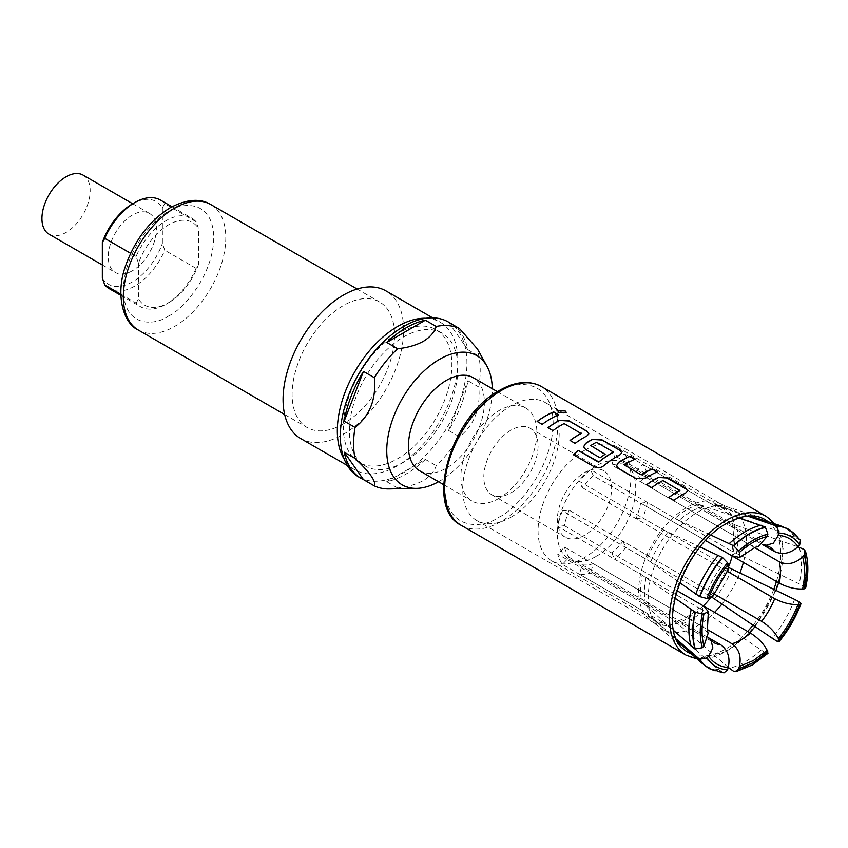 <?xml version="1.0" encoding="UTF-8"?>
<svg xmlns="http://www.w3.org/2000/svg" width="848" height="848" viewBox="0 0 848 848"><rect width="100%" height="100%" fill="white"/><g stroke="black" fill="none" stroke-linecap="round" stroke-linejoin="round"><path stroke-width="0.64" stroke-dasharray="4.24 3.18" d="M557.528 410.676L558.821 412.51L566.231 412.372M738.841 517.958L699.07 504.454L614.62 455.694A65.646 37.906 -60 0 1 625.76 454.592L710.211 503.352A65.646 37.906 -60 0 1 719.857 506.32A65.646 37.906 -60 0 1 727.245 513.178L642.795 464.418A65.646 37.906 -60 0 1 647.406 474.626L731.856 523.375A65.646 37.906 -60 0 1 731.856 551.189L647.406 502.44A65.646 37.906 -60 0 1 642.795 517.958L727.245 566.718A65.646 37.906 -60 0 1 710.211 596.218L625.76 547.458A65.646 37.906 -60 0 1 614.62 559.224L699.07 607.984A65.646 37.906 -60 0 1 687.028 616.772A65.646 37.906 -60 0 1 674.987 621.881L590.537 573.131A65.646 37.906 -60 0 1 579.396 574.234L663.846 622.994A65.646 37.906 -60 0 1 654.211 620.015A65.646 37.906 -60 0 1 646.812 613.157L562.362 564.397A65.646 37.906 -60 0 1 557.751 554.2L642.201 602.96A65.646 37.906 -60 0 1 642.201 575.145L557.751 526.385A65.646 37.906 -60 0 1 562.362 510.856L646.812 559.616A65.646 37.906 -60 0 1 663.846 530.117L579.396 481.357A65.646 37.906 -60 0 1 590.537 469.601L674.987 518.361A65.646 37.906 -60 0 1 687.028 509.563A65.646 37.906 -60 0 1 699.07 504.454M679.905 490.568L662.85 480.731A79.966 46.174 120 0 0 660.02 482.279A79.966 46.174 120 0 0 651.762 487.748L651.752 487.621M687.569 490.886L685.64 493.154A79.966 46.174 120 0 0 682.131 495.052A79.966 46.174 120 0 0 673.874 500.511L673.863 500.384M646.791 484.759A79.966 46.174 120 0 0 646.706 484.823L651.762 487.748M635.152 459.16L635.3 459.234A79.966 46.174 120 0 0 627.107 463.273A79.966 46.174 120 0 0 624.213 465.033L624.202 464.895M657.274 471.923L657.412 472.007A79.966 46.174 120 0 0 649.218 476.046A79.966 46.174 120 0 0 645.657 478.23L645.646 478.102M613.517 452.249L596.473 442.402A79.966 46.174 120 0 0 593.642 443.96A79.966 46.174 120 0 0 590.749 445.709L590.738 445.582M621.743 452.885L619.803 455.143A79.966 46.174 120 0 0 616.305 457.04A79.966 46.174 120 0 0 603.914 465.785L603.882 465.669M583.636 446.854L585.597 449.546L600.098 457.803M605.027 454.369L605.143 454.433A79.966 46.174 120 0 0 600.119 457.931M581.156 433.561L564.111 423.724A79.966 46.174 120 0 0 561.281 425.272A79.966 46.174 120 0 0 553.023 430.742L553.002 430.614M588.83 433.879L586.89 436.137A79.966 46.174 120 0 0 583.392 438.034A79.966 46.174 120 0 0 575.135 443.504L575.114 443.377M548.041 427.752A79.966 46.174 120 0 0 547.956 427.816L553.023 430.742M558.525 414.916L558.662 414.99A79.966 46.174 120 0 0 550.479 419.039A79.966 46.174 120 0 0 542.222 424.498L542.201 424.371M419.548 470.757A53.71 31.005 120 0 0 446.398 468.096A53.71 31.005 120 0 0 481.494 420.767A53.71 31.005 120 0 0 473.258 377.731M498.889 498.401A53.71 31.005 -60 0 1 472.039 501.062A53.71 31.005 -60 0 1 463.803 458.026A53.71 31.005 -60 0 1 498.889 410.697A53.71 31.005 -60 0 1 525.749 408.036A53.71 31.005 -60 0 1 533.975 451.072A53.71 31.005 -60 0 1 498.889 498.401M510.952 517.195A68.2 39.379 120 0 0 555.504 457.093A68.2 39.379 120 0 0 545.052 402.44A68.2 39.379 120 0 0 510.952 405.821A68.2 39.379 120 0 0 466.389 465.923A68.2 39.379 120 0 0 476.841 520.577A68.2 39.379 120 0 0 510.952 517.195M438.554 481.728A74.613 43.078 120 0 0 439.508 481.187A74.613 43.078 120 0 0 492.264 388.702M389.412 488.925A89.517 51.686 120 0 0 397.606 487.96C407.464 486.953 416.05 484.484 423.364 480.551C430.137 476.364 434.409 471.414 436.201 465.679A89.517 51.686 120 0 0 459.457 436.752C474.318 425.06 480.752 408.482 478.76 387.006A89.517 51.686 120 0 0 478.76 355.99L477.456 348.984M510.952 430.18A38.361 22.154 120 0 0 485.883 463.994A38.361 22.154 120 0 0 491.766 494.734A38.361 22.154 120 0 0 510.952 492.836A38.361 22.154 120 0 0 536.01 459.022A38.361 22.154 120 0 0 530.127 428.282A38.361 22.154 120 0 0 510.952 430.18M584.495 535.289A38.361 22.154 -60 0 1 565.309 537.197A38.361 22.154 -60 0 1 559.426 506.447A38.361 22.154 -60 0 1 584.495 472.643A38.361 22.154 -60 0 1 603.681 470.746A38.361 22.154 -60 0 1 609.553 501.486A38.361 22.154 -60 0 1 584.495 535.289M358.884 477.074A89.517 51.686 120 0 0 403.637 472.643A89.517 51.686 120 0 0 462.118 393.758A89.517 51.686 120 0 0 448.401 322.028M425.357 459.415A89.517 51.686 -60 0 1 406.054 474.043A89.517 51.686 -60 0 1 386.752 481.696L425.357 459.415L436.201 465.679M397.606 487.96L386.752 481.696M584.495 450.373A65.646 37.906 120 0 0 541.607 508.217A65.646 37.906 120 0 0 551.666 560.825A65.646 37.906 120 0 0 584.495 557.571A65.646 37.906 120 0 0 627.382 499.716A65.646 37.906 120 0 0 617.312 447.119A65.646 37.906 120 0 0 584.495 450.373M403.637 462.202A76.733 44.297 -60 0 1 365.276 466.008A76.733 44.297 -60 0 1 353.521 404.517A76.733 44.297 -60 0 1 403.637 336.91A76.733 44.297 -60 0 1 442.009 333.105A76.733 44.297 -60 0 1 453.765 394.585A76.733 44.297 -60 0 1 403.637 462.202M397.617 333.423A76.733 44.297 120 0 0 347.489 401.04A76.733 44.297 120 0 0 359.245 462.52A76.733 44.297 120 0 0 397.617 458.726A76.733 44.297 120 0 0 447.744 391.108A76.733 44.297 120 0 0 435.978 329.628A76.733 44.297 120 0 0 397.617 333.423M765.712 545.434L761.621 544.045L622.962 464.004A55.417 31.991 120 0 0 611.821 465.107L750.48 545.158L758.451 546.25M754.688 547.585L640.653 481.749A55.417 31.991 120 0 0 636.042 471.552L762.119 544.342M726.99 571.139L636.042 518.626A55.417 31.991 120 0 0 640.653 503.108L705.706 540.664L593.335 475.781L590.537 469.601M703.331 605.864L611.821 553.044A55.417 31.991 120 0 0 622.962 541.278L713.921 593.791M596.547 556.182A55.417 31.991 120 0 0 632.756 507.348A55.417 31.991 120 0 0 624.255 462.934A55.417 31.991 120 0 0 596.547 465.679A55.417 31.991 120 0 0 560.348 514.513A55.417 31.991 120 0 0 568.838 558.917A55.417 31.991 120 0 0 596.547 556.182M300.733 438.586A85.256 49.226 120 0 0 343.355 434.356A85.256 49.226 120 0 0 399.048 359.234A85.256 49.226 120 0 0 385.988 290.917M425.95 318.276A85.256 49.226 -60 0 1 440.239 322.24A85.256 49.226 -60 0 1 453.309 390.557A85.256 49.226 -60 0 1 397.617 465.69A85.256 49.226 -60 0 1 354.983 469.909A85.256 49.226 -60 0 1 344.405 459.521M343.355 423.915A72.462 41.838 -60 0 1 307.124 427.509A72.462 41.838 -60 0 1 296.016 369.442A72.462 41.838 -60 0 1 343.355 305.577A72.462 41.838 -60 0 1 379.586 301.994A72.462 41.838 -60 0 1 390.695 360.061A72.462 41.838 -60 0 1 343.355 423.915M198.559 264.311A47.742 27.56 -60 0 1 168.529 302.8L166.123 304.188A51.156 29.532 120 0 0 196.142 268.392L198.559 264.311L198.559 228.653L196.142 221.794A51.156 29.532 120 0 0 191.701 218.127A51.156 29.532 120 0 0 166.123 220.66A51.156 29.532 120 0 0 136.104 256.456L138.51 263.325A47.742 27.56 -60 0 1 168.529 224.837A47.742 27.56 -60 0 1 198.559 228.653M196.142 221.794L164.798 203.7A51.156 29.532 120 0 0 160.346 200.022M49.004 234.186A34.1 19.684 120 0 0 66.049 232.49A34.1 19.684 120 0 0 88.33 202.439A34.1 19.684 120 0 0 83.104 175.112M132.362 270.777A34.1 19.684 -60 0 1 115.307 272.462A34.1 19.684 -60 0 1 110.081 245.136A34.1 19.684 -60 0 1 132.362 215.085A34.1 19.684 -60 0 1 149.418 213.399A34.1 19.684 -60 0 1 154.643 240.726A34.1 19.684 -60 0 1 132.362 270.777M452.906 324.752A89.517 51.686 -60 0 1 467.905 349.726L478.76 355.99M478.76 387.006L467.905 380.741A89.517 51.686 -60 0 1 448.613 430.487L459.457 436.752M467.905 349.726L448.613 322.272M448.613 430.487L467.905 380.741M703.405 506.394A66.165 38.202 120 0 0 691.215 511.567A66.165 38.202 120 0 0 679.036 520.46L674.987 518.361M679.036 520.46L711.175 535.194M593.335 475.781A55.417 31.991 120 0 0 582.194 487.536L579.396 481.357M700.172 547.013L663.846 530.117M582.194 487.536L720.842 567.588L728.665 568.987M667.895 532.215A66.165 38.202 120 0 0 650.66 562.065L646.812 559.616M650.66 562.065L679.619 582.629M712.882 596.314L707.773 590.24L569.114 510.189L562.362 510.856M569.114 510.189A55.417 31.991 120 0 0 564.503 525.718L557.751 526.385M674.87 598.063L642.201 575.145M564.503 525.718L676.874 590.59M646.049 577.594A66.165 38.202 120 0 0 646.049 605.737L642.201 602.96M646.049 605.737L673.778 630.636M708.08 633.477L703.151 627.128L564.503 547.077L557.751 554.2M564.503 547.077A55.417 31.991 120 0 0 569.114 557.274L562.362 564.397M676.556 639.191L646.812 613.157M569.114 557.274L707.773 637.325A55.417 31.991 -60 0 0 713.528 642.455L568.838 558.917M650.66 615.934A66.165 38.202 120 0 0 654.264 620.058A66.165 38.202 120 0 0 667.895 625.888L663.846 622.994M667.895 625.888L718.192 669.379L723.98 672.877M708.271 637.611L582.194 564.821L579.396 574.234M582.194 564.821A55.417 31.991 120 0 0 593.335 563.719L590.537 573.131M674.987 621.881L679.036 624.775A66.165 38.202 120 0 0 703.405 610.708L761.038 649.971L765.67 652.875L767.959 653.352M728.284 667.376L679.036 624.775M593.335 563.719L707.37 629.555M703.405 610.708L699.07 607.984M611.821 553.044L614.62 559.224M622.962 541.278L625.76 547.458M712.034 597.31L710.211 596.218M729.1 567.747L727.245 566.718M636.042 518.626L642.795 517.958M640.653 503.108L647.406 502.44M805.6 588.162L804.031 586.413L799.208 583.859L731.856 551.189M736.393 553.574A66.165 38.202 120 0 0 736.393 525.431L731.856 523.375M736.393 525.431L797.904 546.79M640.653 481.749L647.406 474.626M636.042 471.552L642.795 464.418M800.523 540.314L794.597 537.049L727.245 513.178M731.771 515.234A66.165 38.202 120 0 0 719.92 506.351A66.165 38.202 120 0 0 714.546 505.291L710.211 503.352M714.546 505.291L747.629 516.082M622.962 464.004L625.76 454.592M611.821 465.107L614.62 455.694M120.829 294.235L136.104 303.054A51.156 29.532 120 0 0 140.545 306.722A51.156 29.532 120 0 0 166.123 304.188L168.529 302.8A47.742 27.56 -60 0 1 138.51 298.973L138.51 263.325M136.104 256.456L130.634 253.308M136.104 303.054L138.51 298.973M196.142 268.392L164.798 250.287L162.381 243.429L162.381 207.771A47.742 27.56 120 0 0 132.362 203.955M164.798 203.7L162.381 207.771M109.201 288.627A51.156 29.532 120 0 0 164.798 250.287M102.343 278.091A47.742 27.56 120 0 0 132.362 281.918A47.742 27.56 120 0 0 162.381 243.429M537.155 421.573L542.222 424.498M570.068 440.578L575.135 443.504M573.365 454.825L594.628 467.1C597.755 468.467 600.85 468.032 603.914 465.785M616.549 465.849L618.51 468.552L636.233 478.781L645.657 478.23M668.818 497.596L673.874 500.511M766.316 516.411A80.136 46.269 -60 0 1 778.602 580.626A80.136 46.269 -60 0 1 726.248 651.243A80.136 46.269 -60 0 1 686.18 655.207M703.374 605.896A68.2 39.379 -60 0 1 686.891 618.775A68.2 39.379 -60 0 1 652.79 622.156L658.546 626.343L683.594 649.123A76.755 44.319 -60 0 1 677.711 586.519A76.755 44.319 -60 0 1 726.45 523.258A76.755 44.319 -60 0 1 759.744 517.216L727.499 506.913A69.504 40.121 120 0 0 697.353 512.383A69.504 40.121 120 0 0 653.214 569.665A69.504 40.121 120 0 0 658.546 626.343A69.504 40.121 120 0 0 697.353 625.877A69.504 40.121 120 0 0 714.557 612.351M768.203 521.785A76.755 44.319 -60 0 1 776.439 581.495M773.758 589.339A76.755 44.319 -60 0 1 753.056 625.188M747.607 631.431A76.755 44.319 -60 0 1 726.45 648.603A76.755 44.319 -60 0 1 691.777 654.158M461.227 525.347A80.136 46.269 120 0 0 501.306 521.372A80.136 46.269 120 0 0 553.659 450.754A80.136 46.269 120 0 0 541.374 386.54M498.889 517.195C514.757 510.549 552.408 470.015 553.15 423.226C552.408 377.275 514.757 380.211 498.889 391.893C483.021 398.539 445.37 439.073 444.638 485.872C445.37 531.813 483.021 528.876 498.889 517.195M721.987 604.02A69.504 40.121 120 0 0 739.88 573.015M743.389 562.415A69.504 40.121 120 0 0 727.499 506.913L720.991 504.019A68.2 39.379 -60 0 1 732.206 555.959M476.841 520.577L652.79 622.156A68.2 39.379 -60 0 1 642.328 567.503A68.2 39.379 -60 0 1 686.891 507.401A68.2 39.379 -60 0 1 720.991 504.019L545.052 402.44M728.92 566.125A68.2 39.379 -60 0 1 710.539 597.967M761.038 649.971A79.617 45.972 -60 0 1 745.18 661.758A79.617 45.972 -60 0 1 729.333 668.277M765.362 652.695A80.136 46.269 -60 0 1 749.367 664.599A80.136 46.269 -60 0 1 733.382 671.171M733.679 671.34A80.136 46.269 120 0 0 749.674 664.768A80.136 46.269 120 0 0 765.67 652.875M138.33 330.052A72.462 41.838 120 0 0 174.561 326.469A72.462 41.838 120 0 0 221.9 262.604A72.462 41.838 120 0 0 210.792 204.538M168.529 316.028C181.758 310.485 213.134 276.713 213.749 237.716C213.134 199.428 181.758 201.877 168.529 211.608C155.311 217.141 123.935 250.923 123.32 289.921C123.935 328.208 155.311 325.759 168.529 316.028M731.983 555.832A55.417 31.991 -60 0 1 741.237 549.218A55.417 31.991 -60 0 1 750.48 545.158M761.621 544.045A55.417 31.991 -60 0 1 768.945 546.472L624.255 462.934M714.546 598.953A66.165 38.202 120 0 0 731.771 569.103M703.151 627.128A55.417 31.991 -60 0 1 703.151 605.769M707.773 590.24A55.417 31.991 -60 0 1 720.842 567.588M718.192 669.379A79.617 45.972 -60 0 1 700.724 662.288M794.597 599.388A79.617 45.972 -60 0 1 772.178 638.215M799.208 547.246A79.617 45.972 -60 0 1 799.208 583.859M779.715 525.463A79.617 45.972 -60 0 1 794.597 537.049M722.242 672.273A80.136 46.269 -60 0 1 709.447 668.648M799.123 601.762A80.136 46.269 -60 0 1 776.503 640.94M803.734 549.303A80.136 46.269 -60 0 1 803.734 586.244M789.594 529.841A80.136 46.269 -60 0 1 799.123 539.105M722.538 672.443A80.136 46.269 -60 0 1 709.606 668.733M799.42 601.942A80.136 46.269 -60 0 1 776.8 641.12M804.031 586.413A80.136 46.269 120 0 0 804.031 549.483M799.42 539.286A80.136 46.269 120 0 0 789.742 529.926M774.796 523.884L783.266 549.228L778.644 582.767M775.984 590.409L755.102 626.587M749.812 632.703L727.096 651.328L696.897 658.811M443.674 484.685L472.039 501.062M491.766 494.734L565.309 537.197M551.666 560.825L654.211 620.015L677.563 641.236M365.276 466.008L359.245 462.52M347.362 465.51L354.983 469.909M284.674 414.545L307.124 427.509M172.006 206.753L191.701 218.127M102.343 264.979L115.307 272.462M497.384 391.659L525.749 408.036M530.127 428.282L603.681 470.746M617.312 447.119L719.931 506.362L749.908 515.934M442.009 333.105L435.978 329.628M432.618 317.841L440.239 322.24M357.135 289.03L379.586 301.994M120.851 295.358L140.545 306.722M132.701 203.753L149.418 213.399"/><path stroke-width="1.27" d="M566.231 412.372L564.895 410.792L557.528 410.676M558.843 412.361L566.252 412.298L564.927 410.633L557.539 410.602L558.843 412.361M707.37 629.555L731.983 643.77C739.043 648.964 741.512 656.511 739.382 666.401L738.693 668.743L735.947 671.701L733.679 671.34L728.284 667.376M687.569 490.886L685.597 488.278L667.874 478.049L658.461 477.466A79.966 46.174 120 0 0 654.963 479.353A79.966 46.174 120 0 0 646.791 484.759M679.905 490.059L679.905 490.43A80.136 46.269 120 0 0 677.075 491.988A80.136 46.269 120 0 0 668.796 497.469L673.863 500.384A80.136 46.269 120 0 1 682.131 494.903A80.136 46.269 120 0 1 685.64 493.006L687.58 490.812L685.619 488.13L667.895 477.901L658.472 477.318A80.136 46.269 120 0 0 654.963 479.215A80.136 46.269 120 0 0 646.685 484.696L651.752 487.621A80.136 46.269 120 0 1 660.02 482.141A80.136 46.269 120 0 1 662.86 480.583L679.905 490.568A79.966 46.174 120 0 0 677.075 492.126A79.966 46.174 120 0 0 668.902 497.522M635.152 459.16L630.234 456.309A79.966 46.174 120 0 0 622.04 460.358A79.966 46.174 120 0 0 618.478 462.542L616.549 465.849M657.274 471.923L652.345 469.082A79.966 46.174 120 0 0 644.162 473.12A79.966 46.174 120 0 0 641.258 474.88L624.202 464.895A80.136 46.269 120 0 1 627.107 463.135A80.136 46.269 120 0 1 635.322 459.086L630.255 456.171A80.136 46.269 120 0 0 622.04 460.22A80.136 46.269 120 0 0 618.468 462.414L616.549 465.796L618.499 468.425L636.223 478.654L645.646 478.102A80.136 46.269 120 0 1 649.218 475.908A80.136 46.269 120 0 1 657.433 471.859L652.366 468.933A80.136 46.269 120 0 0 644.162 472.983A80.136 46.269 120 0 0 641.258 474.742M621.743 452.885L619.771 450.267L602.048 440.038L592.635 439.455A79.966 46.174 120 0 0 589.127 441.352A79.966 46.174 120 0 0 585.565 443.546L583.636 446.854M613.517 451.74L613.517 452.249A79.966 46.174 120 0 0 610.687 453.797A79.966 46.174 120 0 0 598.953 462.001L578.219 450.383A80.136 46.269 120 0 0 573.322 454.708L594.596 466.983C597.723 468.35 600.819 467.916 603.882 465.669A80.136 46.269 120 0 1 616.305 456.902A80.136 46.269 120 0 1 619.814 455.005L621.754 452.811L619.793 450.129L602.059 439.889L592.635 439.306A80.136 46.269 120 0 0 589.127 441.214A80.136 46.269 120 0 0 585.555 443.409L583.625 446.79L585.576 449.419L600.098 457.803A80.136 46.269 120 0 1 605.133 454.295L590.738 445.582A80.136 46.269 120 0 1 593.642 443.811A80.136 46.269 120 0 1 596.473 442.264L613.528 452.101A80.136 46.269 120 0 0 610.687 453.659A80.136 46.269 120 0 0 598.921 461.874M605.027 454.369L590.738 445.582M588.83 433.879L586.858 431.272L569.135 421.032L559.712 420.449A79.966 46.174 120 0 0 556.214 422.346A79.966 46.174 120 0 0 548.041 427.752M581.156 433.052L581.166 433.423A80.136 46.269 120 0 0 578.325 434.971A80.136 46.269 120 0 0 570.047 440.451L575.114 443.377A80.136 46.269 120 0 1 583.392 437.897A80.136 46.269 120 0 1 586.901 435.999L588.83 433.805L586.869 431.123L569.146 420.884L559.722 420.311A80.136 46.269 120 0 0 556.214 422.209A80.136 46.269 120 0 0 547.935 427.689L553.002 430.614A80.136 46.269 120 0 1 561.281 425.134A80.136 46.269 120 0 1 564.111 423.576L581.156 433.561A79.966 46.174 120 0 0 578.325 435.109A79.966 46.174 120 0 0 570.153 440.515M558.525 414.916L553.606 412.075A79.966 46.174 120 0 0 545.412 416.114A79.966 46.174 120 0 0 537.24 421.509M497.384 391.659L473.258 377.731A53.71 31.005 120 0 0 446.398 380.392A53.71 31.005 120 0 0 411.312 427.721A53.71 31.005 120 0 0 419.548 470.757L443.674 484.685M492.264 388.702A74.613 43.078 120 0 0 487.028 366.368A74.613 43.078 120 0 0 439.508 359.351A74.613 43.078 120 0 0 388.077 436.381A74.613 43.078 120 0 0 416.591 488.363A74.613 43.078 120 0 0 438.554 481.728M487.028 366.368L477.456 348.984L459.457 328.536A89.517 51.686 120 0 0 436.201 326.459C434.441 332.151 430.169 337.112 423.364 341.331C416.114 345.242 407.528 347.712 397.606 348.74A89.517 51.686 120 0 0 374.35 377.678C376.353 399.101 369.919 415.679 355.047 427.424A89.517 51.686 120 0 0 355.047 458.429C369.898 472.431 376.332 481.59 374.35 485.883A89.517 51.686 120 0 0 389.412 488.925L416.591 488.363M459.457 328.536L448.613 322.272A89.517 51.686 -60 0 1 450.807 323.427L448.401 322.028A89.517 51.686 120 0 0 403.637 326.459A89.517 51.686 120 0 0 345.157 405.344A89.517 51.686 120 0 0 358.884 477.074L361.29 478.473A89.517 51.686 -60 0 1 344.193 452.164L355.047 458.429M374.35 485.883L363.495 479.618A89.517 51.686 -60 0 1 361.29 478.473M355.047 427.424L344.193 421.159A89.517 51.686 -60 0 1 363.495 371.413L374.35 377.678M397.606 348.74L386.752 342.475A89.517 51.686 -60 0 1 406.054 327.858A89.517 51.686 -60 0 1 425.357 320.194L386.752 342.475M767.885 534.102L767.196 536.445C757.921 538.851 748.657 544.193 739.382 552.504L738.693 550.956C748.424 542.19 758.154 536.572 767.885 534.102L765.362 527.149L738.841 517.958M762.119 544.342L774.701 551.603C782.725 555.111 790.484 553.479 797.989 546.695C793.251 539.784 786.69 536 778.337 535.342L773.355 543.165L765.712 545.434M802.611 556.892L804.286 555.122C807.01 564.789 807.01 576.025 804.286 588.841L802.611 589C805.165 576.82 805.165 566.125 802.611 556.892C795.127 563.666 787.357 565.309 779.312 561.8L754.688 547.585M739.382 552.504L739.604 557.443L731.983 555.832L705.706 540.664L779.312 583.159C787.336 587.325 795.106 589.275 802.611 589M797.989 604.529L799.675 604.359C794.724 617.397 787.834 629.311 779.026 640.123L778.337 638.586C786.69 628.273 793.251 616.92 797.989 604.529C790.516 604.804 782.746 602.854 774.701 598.677L726.99 571.139M713.921 593.791L761.621 621.33C769.242 626.195 774.818 631.951 778.337 638.586M735.947 671.701L752.229 665.023L767.959 653.352L767.196 650.342C763.688 643.727 758.123 637.972 750.48 633.096L703.331 605.864M432.618 317.841L385.988 290.917A85.256 49.226 120 0 0 343.355 295.136A85.256 49.226 120 0 0 287.663 370.269A85.256 49.226 120 0 0 300.733 438.586L347.362 465.51M344.405 459.521A85.256 49.226 -60 0 1 397.617 326.459A85.256 49.226 -60 0 1 425.95 318.276M172.006 206.753L160.346 200.022A51.156 29.532 120 0 0 134.779 202.555A51.156 29.532 120 0 0 134.768 202.555A51.156 29.532 120 0 0 104.749 238.362L130.634 253.308M132.701 203.753L83.104 175.112A34.1 19.684 120 0 0 66.049 176.808A34.1 19.684 120 0 0 43.767 206.859A34.1 19.684 120 0 0 49.004 234.186L102.343 264.979M550.479 418.891A80.136 46.269 120 0 0 542.201 424.371L537.134 421.445A80.136 46.269 120 0 1 545.412 415.976A80.136 46.269 120 0 1 553.617 411.927L558.684 414.842A80.136 46.269 120 0 0 550.479 418.891M641.258 474.88L624.202 464.895M436.201 326.459L425.357 320.194M450.807 323.427A89.517 51.686 -60 0 1 452.906 324.752M344.193 452.164L363.495 479.618M363.495 371.413L344.193 421.159M711.175 535.194L733.679 545.794L738.693 550.956M727.552 562.722L728.252 564.259C719.888 574.562 713.327 585.915 708.589 598.317L706.903 598.487C711.854 585.449 718.744 573.524 727.552 562.722L722.538 557.549L700.172 547.013M708.589 598.317L712.882 596.314L728.665 568.987L728.252 564.259M679.619 582.629L699.621 596.557L706.903 598.487M702.292 614.005L703.967 613.846C701.413 626.025 701.413 636.721 703.967 645.953L702.292 647.724C699.568 638.056 699.568 626.82 702.292 614.005L695.307 612.256L674.87 598.063M676.874 590.59L703.151 605.769L708.356 611.556L703.967 613.846M673.778 630.636L695.01 649.017L702.292 647.724M703.967 645.953L708.08 633.477L707.38 629.682L708.356 611.556M706.903 657.921L708.589 656.151C713.327 663.062 719.888 666.846 728.252 667.503L727.552 669.846C718.744 669.21 711.854 665.235 706.903 657.921L699.621 659.214L676.556 639.191M708.271 637.632L711.027 640.166L712.871 647.936L708.589 656.151M709.447 668.648A80.136 46.269 -60 0 1 709.299 668.563L723.98 672.888L727.552 669.846M728.252 667.503C730.372 657.635 727.902 650.087 720.842 644.872L708.271 637.611M779.026 640.123L779.153 641.544L776.8 641.12L772.178 638.215L712.034 597.31M779.153 641.544C788.492 630.149 795.763 617.545 800.968 603.755L799.42 601.942L794.597 599.388L729.1 567.747M800.968 603.755L799.675 604.359M804.286 588.841L805.6 588.162C808.621 574.35 808.579 562.054 805.483 551.264L804.286 555.122M797.904 546.79L803.734 549.303L805.483 551.264M778.337 535.342L779.026 533C787.834 533.636 794.724 537.611 799.675 544.914L797.989 546.695M799.675 544.914L800.523 540.314M747.629 516.082L776.503 526.046L779.026 533M739.604 557.443L754.815 547.532L758.451 546.25L767.196 536.445M134.768 202.555L132.362 203.955A47.742 27.56 120 0 0 102.343 242.443L104.749 238.362M102.343 242.443L102.343 278.091L104.749 284.949L120.829 294.235M104.749 284.949A51.156 29.532 120 0 0 109.201 288.627L120.851 295.358M598.953 462.001L598.253 461.948M598.285 462.075L578.219 450.383M578.241 450.5A79.966 46.174 120 0 0 573.418 454.761M461.227 525.347C423.629 507.305 451.401 415.414 499.599 390.334C515.425 381.388 529.353 380.116 541.374 386.54A80.136 46.269 120 0 0 501.306 390.504A80.136 46.269 120 0 0 448.952 461.121A80.136 46.269 120 0 0 461.227 525.347L686.18 655.207A80.136 46.269 -60 0 1 673.895 590.992A80.136 46.269 -60 0 1 726.248 520.375A80.136 46.269 -60 0 1 766.316 516.411L774.796 523.884M691.777 654.158A76.755 44.319 -60 0 1 683.594 649.123C655.748 628.718 683.52 545.508 727.096 523.248L738.258 518.149C746.304 515.52 753.469 515.213 759.744 517.216A76.755 44.319 -60 0 1 768.203 521.785M776.439 581.495A76.755 44.319 -60 0 1 773.758 589.339M753.056 625.188A76.755 44.319 -60 0 1 747.607 631.431M714.557 612.351A69.504 40.121 120 0 0 721.987 604.02M739.88 573.015A69.504 40.121 120 0 0 743.389 562.415M732.206 555.959A68.2 39.379 -60 0 1 728.92 566.125M710.539 597.967A68.2 39.379 -60 0 1 703.374 605.896M739.382 666.401L753.289 660.592L767.196 650.342M750.48 633.096A55.417 31.991 -60 0 1 741.237 639.71A55.417 31.991 -60 0 1 731.983 643.77M767.885 651.889L753.289 662.68L738.693 668.743M138.33 330.052C122.557 322.993 115.137 293.09 126.034 264.608C135.426 239.157 150.181 220.194 170.3 207.707C186.645 199.121 200.149 198.072 210.792 204.538A72.462 41.838 120 0 0 174.561 208.131A72.462 41.838 120 0 0 127.221 271.985A72.462 41.838 120 0 0 138.33 330.052L284.674 414.545M729.333 543.515A79.617 45.972 -60 0 1 745.18 531.728A79.617 45.972 -60 0 1 761.038 525.209M765.712 545.455L768.945 546.472A55.417 31.991 -60 0 1 774.701 551.603M779.312 561.8A55.417 31.991 -60 0 1 779.312 583.159M774.701 598.677A55.417 31.991 -60 0 1 761.621 621.33M733.382 545.624A80.136 46.269 -60 0 1 749.367 533.731A80.136 46.269 -60 0 1 765.362 527.149M765.67 527.329A80.136 46.269 120 0 0 749.674 533.901A80.136 46.269 120 0 0 733.679 545.794M720.842 644.872A55.417 31.991 -60 0 1 713.528 642.455L711.027 640.166M695.773 594.098A79.617 45.972 -60 0 1 718.192 555.27M691.162 646.24A79.617 45.972 -60 0 1 691.162 609.627M677.563 641.236L700.724 662.288A79.617 45.972 -60 0 1 695.773 656.437M772.178 524.106A79.617 45.972 -60 0 1 779.715 525.463L789.435 529.756A80.136 46.269 -60 0 1 789.594 529.841M699.621 596.557A80.136 46.269 -60 0 1 722.242 557.38M695.01 649.017A80.136 46.269 -60 0 1 695.01 612.076M700.724 662.288L709.299 668.563A80.136 46.269 -60 0 1 699.621 659.214M776.503 526.046A80.136 46.269 -60 0 1 789.435 529.756L789.742 529.926A80.136 46.269 120 0 0 776.8 526.226M699.918 596.727A80.136 46.269 -60 0 1 722.538 557.549M695.307 649.186A80.136 46.269 -60 0 1 695.307 612.256M709.606 668.733A80.136 46.269 -60 0 1 699.918 659.384M778.644 582.767L775.984 590.409M755.102 626.587L749.812 632.703M541.374 386.54L766.316 516.411M686.18 655.207L696.897 658.811M749.908 515.934L779.715 525.463M800.523 540.303L789.742 529.926M210.792 204.538L357.135 289.03"/></g></svg>
